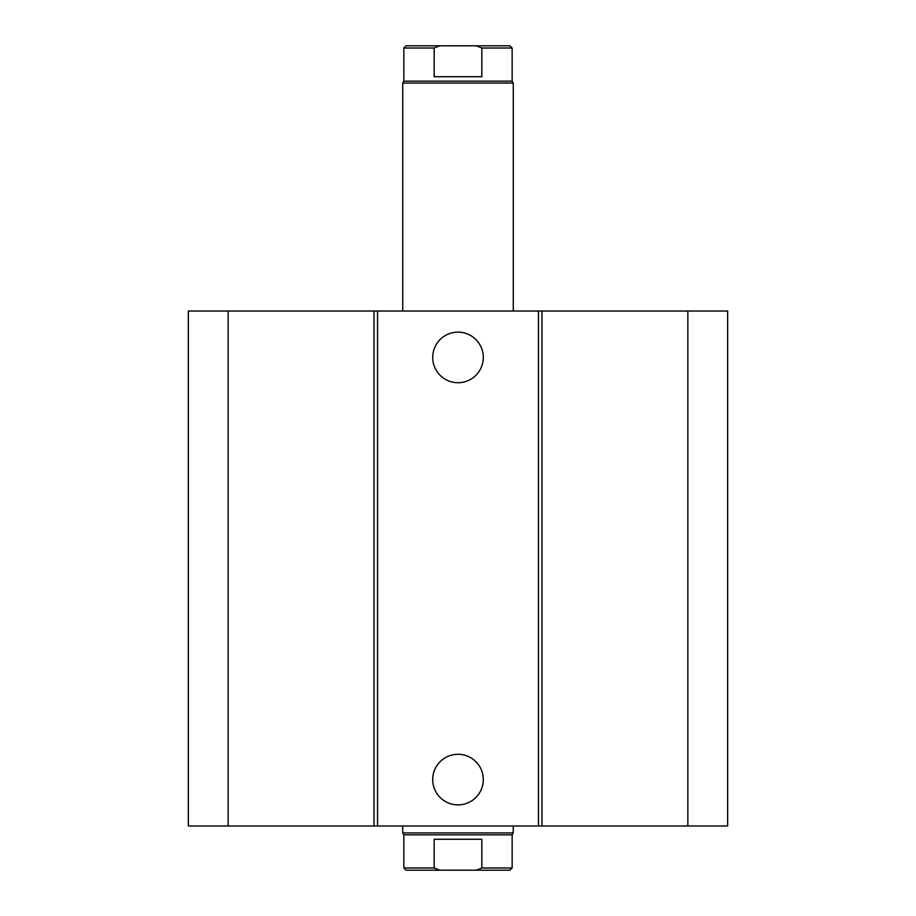 <?xml version="1.0" encoding="UTF-8"?>
<svg xmlns="http://www.w3.org/2000/svg" width="916" height="916" viewBox="0 0 916 916"><rect width="100%" height="100%" fill="white"/><g stroke="black" fill="none" stroke-linecap="round" stroke-linejoin="round"><path stroke-width="1.37" d="M483.293 357.435A25.293 25.293 0 0 1 445.348 379.339A25.293 25.293 0 0 1 445.348 335.531A25.293 25.293 0 0 1 483.293 357.435M483.293 779.585A25.293 25.293 0 0 1 445.348 801.489A25.293 25.293 0 0 1 445.348 757.681A25.293 25.293 0 0 1 483.293 779.585M228.141 311.028L228.141 825.992L188.352 825.992L188.352 311.028L538.436 311.028L538.436 825.992L727.648 825.992L727.648 311.028L687.859 311.028L687.859 825.992M377.564 311.028L377.564 825.992L538.436 825.992M374.014 311.028L374.014 825.992L377.564 825.992M538.436 311.028L541.986 311.028L541.986 825.992M541.986 311.028L687.859 311.028M228.141 825.992L374.014 825.992M481.827 867.99L476.263 870.2L509.937 870.2L512.147 867.99L481.827 867.99L481.827 839.262L434.173 839.262L434.173 867.99L403.853 867.99L403.853 834.842L402.742 832.919L513.258 832.919L513.258 825.992M476.263 870.2L439.737 870.2L434.173 867.99M512.147 867.99L512.147 834.842L403.853 834.842M403.853 867.99L406.063 870.2L439.737 870.2M434.173 76.738L434.173 48.01L439.737 45.8L476.263 45.8L481.827 48.01L481.827 76.738L434.173 76.738M439.737 45.8L406.063 45.8L403.853 48.01L434.173 48.01M481.827 48.01L512.147 48.01L509.937 45.8L476.263 45.8M403.853 48.01L403.853 81.158L512.147 81.158L512.147 48.01M402.742 311.028L402.742 83.081L513.258 83.081L513.258 311.028M512.147 834.842L513.258 832.919M402.742 832.919L402.742 825.992M403.853 81.158L402.742 83.081M512.147 81.158L513.258 83.081"/></g></svg>
